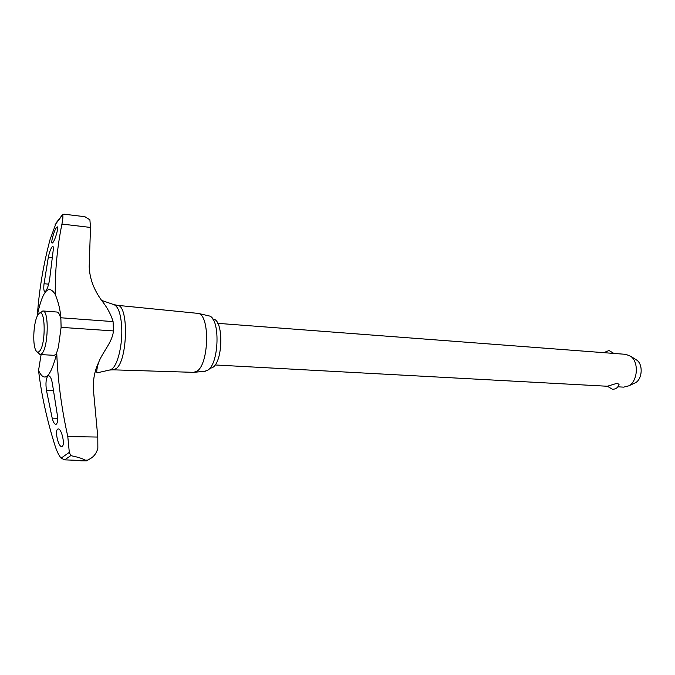 <?xml version="1.0" encoding="UTF-8"?>
<svg xmlns="http://www.w3.org/2000/svg" width="675" height="675" viewBox="0 0 675 675"><rect width="100%" height="100%" fill="white"/><g stroke="black" fill="none" stroke-linecap="round" stroke-linejoin="round"><path stroke-width="1.01" d="M113.206 369.832L116.092 368.651C127.524 361.167 128.967 306.214 117.838 305.387L198.315 313.411C210.195 315.276 208.98 364.61 196.813 371.284L193.624 372.347L113.197 369.832M40.07 313.082L42.829 310.964L56.911 312.027C58.733 312.289 60.092 314.98 60.986 320.085M37.606 315.461L37.395 314.769C39.243 289.246 43.478 264.136 50.093 239.431L56.16 223.012M55.257 294.46C58.455 302.29 60.32 310.061 60.851 317.773L61.104 327.35L58.404 347.136L56.725 352.612C57.788 380.101 61.476 408.088 67.795 436.573L69.306 452.36L70.774 455.642C77.642 457.026 82.434 458.519 85.151 460.131L87.48 460.148L90.062 458.781C93.909 456.663 96.508 453.195 97.85 448.377L97.799 437.054L93.412 389.821C92.888 380.16 94.567 371.166 98.457 362.829C102.862 351.329 112.32 342.537 113.451 330.927L113.079 321.587C110.886 314.221 107.055 307.159 101.571 300.383C93.758 289.541 89.632 278.311 89.201 266.701L90.492 227.441L89.902 219.831L84.907 216.709L63.973 214.178L62.699 214.743C63.138 216.363 62.876 219.476 61.94 224.066C57.274 246.721 55.046 270.186 55.257 294.46C48.625 283.837 42.668 290.604 37.395 314.769M87.227 460.569L84.442 460.603L85.151 460.131M86.763 460.612L87.48 460.148M84.442 460.603L64.682 459.861L61.079 458.148C58.826 455.347 56.843 451.305 55.131 446.006C46.946 419.993 41.42 394.816 38.551 370.474L41.099 354.603M204.812 371.258L207.664 370.254C219.316 363.96 220.421 317.723 209.039 315.908L208.432 315.773M57.181 414.011C58.008 419.124 57.755 422.491 56.405 424.119L55.763 424.347C54.38 424.06 53.19 421.985 52.186 418.129L46.457 390.395C45.512 383.493 45.959 378.743 47.798 376.127L48.693 375.747C50.465 376.228 51.764 379.249 52.583 384.817L57.181 414.011M48.347 257.124C49.342 252.501 50.566 249.117 52 246.974L52.81 246.409C53.443 246.62 53.536 248.206 53.089 251.168L49.967 276.632C49.208 283.213 47.832 287.997 45.841 290.993L44.879 291.575C43.782 291.153 43.504 288.546 44.044 283.736L48.347 257.124L52.135 257.512M57.62 429.157L58.244 428.937C61.568 428.6 65.247 444.563 62.243 446.344L61.653 446.538C58.32 446.85 54.658 431.089 57.62 429.157M52.937 242.511L52.169 243.076C50.532 243.245 54.101 230.453 56.523 227.483L57.316 226.876C58.944 226.665 55.342 239.625 52.937 242.511M42.829 310.964C49.267 310.137 48.338 348.157 41.749 353.683L39.985 354.544L37.53 352.088M39.369 351.346C46.322 345.094 45.394 305.159 38.585 314.018L37.842 315.056C33.733 321.266 32.307 343.153 35.572 349.844C36.661 352.24 37.927 352.738 39.369 351.346M212.828 319.132C223.644 318.482 223.425 361.623 212.498 367.588L209.604 368.491M617.895 386.826L623.692 387.138L628.855 385.813C637.799 381.173 639.039 362.095 630.779 356.332L625.835 354.341L217.78 323.342M619.034 384.429C618.038 387.593 615.862 389.205 612.495 389.273L607.357 386.252L617.262 383.223L619.034 384.429L618.891 384.944M635.588 359.378L636.905 360.214C643.258 364.652 642.313 379.181 635.437 382.75L634.129 383.375M55.907 354.468L54.093 355.32L39.985 354.544M38.551 370.474C44.229 382.565 50.026 377.873 55.924 356.4L56.725 352.612M113.645 369.807L109.62 370.035L112.084 368.871C117.838 364.584 122.58 344.604 121.728 327.518C120.901 314.018 118.285 306.391 113.881 304.636L113.4 304.543M64.682 459.861L70.774 455.642M48.659 284.141L44.044 283.736M53.342 390.648L46.457 390.395M57.653 418.264L52.186 418.129M113.079 321.587L60.851 317.773M90.492 227.441L61.94 224.066M113.451 330.927L61.104 327.35M97.799 437.054L67.795 436.573M61.079 458.148L69.306 452.36M62.699 214.743L55.063 224.809M209.039 315.908L198.315 313.411M101.562 300.383L113.881 304.636L117.838 305.387M636.905 360.214L630.779 356.332M635.437 382.75L628.855 385.813M613.921 353.438L609.036 350.511L603.728 352.662M607.357 386.252L215.072 364.964M109.62 370.035L97.267 372.794C96.297 372.668 96.694 369.343 98.449 362.838M205.436 371.191L194.484 372.279M86.822 460.856L80.705 460.831M90.062 458.781L86.737 460.831M62.665 214.523L56.734 222.117"/></g></svg>
